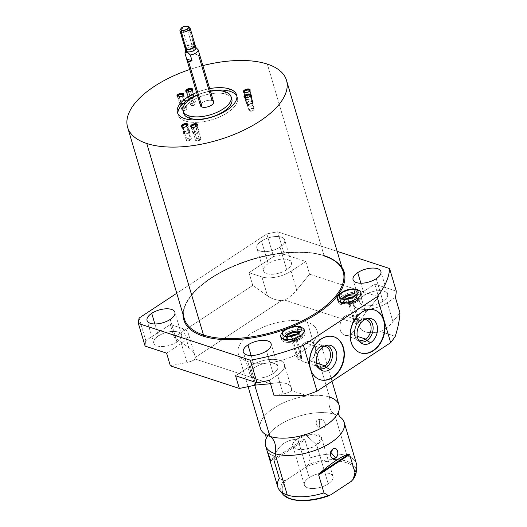 <?xml version="1.0" encoding="UTF-8"?>
<svg xmlns="http://www.w3.org/2000/svg" width="527" height="527" viewBox="0 0 527 527"><rect width="100%" height="100%" fill="white"/><g stroke="black" fill="none" stroke-linecap="round" stroke-linejoin="round"><path stroke-width="0.4" stroke-dasharray="2.63 1.98" d="M189.766 69.492A82.844 37.924 163.5 0 1 202.869 65.611A82.844 37.924 -16.5 0 0 189.766 69.492M209.687 88.628A30.882 14.137 -16.5 0 0 196.584 92.515A30.882 14.137 -16.5 0 1 209.687 88.628M197.362 95.15A25.065 11.475 163.5 0 1 210.464 91.27A25.065 11.475 -16.5 0 0 197.362 95.15M200.497 105.736A6.831 3.129 163.5 0 1 204.311 101.48A6.831 3.129 163.5 0 1 212.025 100.519A6.831 3.129 -16.5 0 0 201.097 103.753M195.26 357.431L281.458 300.667A21.376 9.782 -16.5 0 0 284.547 300.054L360.112 324.83A21.376 9.782 -16.5 0 0 380.777 331.608L395.257 336.358L380.777 331.608A21.376 9.782 163.5 0 1 360.093 327.61A21.376 9.782 163.5 0 1 360.112 324.83C360.514 320.943 362.372 316.911 365.672 312.742L360.053 293.77L374.769 284.079L378.531 296.78L309.566 274.165L305.805 261.464L284.303 254.416L277.61 231.814L337.161 251.339L277.61 231.814A129.826 59.432 -16.5 0 0 266.833 233.948L273.533 256.544L249.001 272.696L252.762 285.397L174.088 337.208L170.326 324.507L145.801 340.659L139.108 318.058L145.801 340.659L170.326 324.507L183.231 328.736A21.376 9.782 163.5 0 1 181.314 343.452L166.598 353.143L181.314 343.452A21.376 9.782 -16.5 0 0 188.172 332.906A21.376 9.782 -16.5 0 0 183.231 328.736L188.85 347.715C191.96 349.961 193.969 352.576 194.885 355.567L195.26 357.431A21.376 9.782 163.5 0 1 195.056 358.986A21.376 9.782 -16.5 0 0 195.26 357.431L281.458 300.667C276.056 300.192 271.412 298.605 267.525 295.904L261.906 276.925L249.001 272.696L273.533 256.544A129.826 59.432 163.5 0 1 284.303 254.416L277.61 231.814A129.826 59.432 -16.5 0 0 266.833 233.948L273.533 256.544A129.826 59.432 163.5 0 1 284.303 254.416L305.805 261.464L291.088 271.155A21.376 9.782 163.5 0 1 261.906 276.925A21.376 9.782 -16.5 0 0 291.088 271.155L296.708 290.133C293.322 294.27 289.27 297.577 284.547 300.054A21.376 9.782 163.5 0 1 281.458 300.667C276.056 300.192 271.412 298.605 267.525 295.904L261.906 276.925L249.001 272.696L252.762 285.397L267.525 295.904L252.762 285.397L174.088 337.208L170.326 324.507L183.231 328.736L188.85 347.715L174.088 337.208L188.85 347.715C192.645 350.475 194.779 353.716 195.26 357.431M305.765 395.29L291.286 390.54A21.376 9.782 -16.5 0 0 270.621 383.768L195.056 358.986C193.91 360.376 191.202 361.522 186.933 362.424L181.314 343.452L186.933 362.424L170.359 365.837L186.933 362.424C191.202 361.522 193.91 360.376 195.056 358.986L270.621 383.768A21.376 9.782 163.5 0 1 291.306 387.76A21.376 9.782 163.5 0 1 291.286 390.54C290.14 391.93 287.432 393.076 283.164 393.979L277.545 375.007L269.488 380.31L277.545 375.007A21.376 9.782 -16.5 0 0 284.402 364.46A21.376 9.782 -16.5 0 0 271.161 359.394A21.376 9.782 -16.5 0 0 250.279 366.061A21.376 9.782 163.5 0 1 279.462 360.29A21.376 9.782 163.5 0 1 277.545 375.007L283.164 393.979L274.093 395.849L283.164 393.979C287.432 393.076 290.14 391.93 291.286 390.54L305.765 395.29M307.412 322.267A41.001 18.768 -16.5 0 0 251.432 333.334A41.001 18.768 -16.5 0 0 247.756 361.555A41.001 18.768 -16.5 0 0 303.736 350.481A41.001 18.768 -16.5 0 0 307.412 322.267A41.001 18.768 -16.5 0 0 261.148 328.038A41.001 18.768 -16.5 0 0 238.276 353.551A41.001 18.768 -16.5 0 0 247.756 361.555L254.778 385.27L247.756 361.555A41.001 18.768 -16.5 0 0 294.02 355.784A41.001 18.768 -16.5 0 0 316.892 330.264A41.001 18.768 -16.5 0 0 307.412 322.267L329.579 397.088L307.412 322.267M396.271 291.128L374.769 284.079L396.271 291.128M176.769 293.256L266.833 233.948L176.769 293.256M145.096 346.094A129.826 59.432 163.5 0 1 145.801 340.659A129.826 59.432 163.5 0 0 145.096 346.094M324.059 255.615A0.817 0.606 108.2 0 0 324.401 256.003A0.817 0.606 -71.8 0 1 324.059 255.615A82.844 37.924 163.5 0 0 230.562 267.275A82.844 37.924 163.5 0 0 184.351 318.842A82.844 37.924 163.5 0 1 230.562 267.275A82.844 37.924 163.5 0 1 324.059 255.615L267.327 64.096L324.059 255.615A82.844 37.924 163.5 0 1 343.215 271.78M183.034 314.408A83.661 38.3 163.5 0 1 235.681 265.43A83.661 38.3 163.5 0 1 324.863 255.924A83.661 38.3 163.5 0 1 341.898 267.354A83.661 38.3 -16.5 0 0 324.863 255.924A83.661 38.3 -16.5 0 0 235.681 265.43A83.661 38.3 -16.5 0 0 183.034 314.408M291.833 326.78A83.661 38.3 163.5 0 1 286.003 329.039A83.661 38.3 -16.5 0 0 291.833 326.78M280.015 247.123A14.512 6.647 163.5 0 1 260.2 251.043A14.512 6.647 163.5 0 1 261.504 241.05A14.512 6.647 163.5 0 1 281.319 237.13A14.512 6.647 163.5 0 1 280.015 247.123L286.714 269.719A14.512 6.647 163.5 0 1 272.531 274.251A14.512 6.647 163.5 0 1 263.54 270.806A14.512 6.647 163.5 0 1 268.197 263.652L261.504 241.05A14.512 6.647 -16.5 0 0 256.847 248.21A14.512 6.647 -16.5 0 0 265.839 251.649A14.512 6.647 -16.5 0 0 280.015 247.123A14.512 6.647 -16.5 0 0 284.679 239.963A14.512 6.647 -16.5 0 0 275.68 236.524A14.512 6.647 -16.5 0 0 261.504 241.05L268.197 263.652A14.512 6.647 163.5 0 1 282.38 259.126A14.512 6.647 163.5 0 1 291.372 262.565A14.512 6.647 163.5 0 1 286.714 269.719L280.015 247.123M337.438 297.814A12.273 5.619 163.5 0 1 341.351 293.401A12.273 5.619 163.5 0 1 360.033 291.121A12.273 5.619 -16.5 0 0 341.351 293.401A12.273 5.619 -16.5 0 0 337.438 297.814M280.72 335.165A12.273 5.619 163.5 0 1 284.633 330.752A12.273 5.619 163.5 0 1 303.315 328.473A12.273 5.619 -16.5 0 0 284.633 330.752A12.273 5.619 -16.5 0 0 280.72 335.165M324.401 256.003A0.817 0.606 108.2 0 0 324.863 255.924A0.817 0.606 -71.8 0 1 324.401 256.003C303.071 248.652 265.246 252.815 234.581 265.997C200.662 279.903 178.93 303.374 184.351 318.842M176.934 342.016A14.512 6.647 163.5 0 1 162.757 346.542A14.512 6.647 163.5 0 1 153.765 343.103A14.512 6.647 163.5 0 1 158.423 335.943L154.872 323.967L158.423 335.943A14.512 6.647 163.5 0 1 172.599 331.417A14.512 6.647 163.5 0 1 181.591 334.856A14.512 6.647 163.5 0 1 176.934 342.016L170.241 319.415L176.934 342.016A14.512 6.647 -16.5 0 0 178.238 332.023A14.512 6.647 -16.5 0 0 158.423 335.943A14.512 6.647 -16.5 0 0 157.118 345.936A14.512 6.647 -16.5 0 0 176.934 342.016M382.945 301.273A14.512 6.647 163.5 0 1 368.762 305.805A14.512 6.647 163.5 0 1 359.77 302.36A14.512 6.647 163.5 0 1 364.427 295.206L360.883 283.23L364.427 295.206A14.512 6.647 163.5 0 1 378.61 290.68A14.512 6.647 163.5 0 1 387.602 294.119A14.512 6.647 163.5 0 1 382.945 301.273L376.252 278.678L382.945 301.273A14.512 6.647 -16.5 0 0 384.249 291.286A14.512 6.647 -16.5 0 0 364.427 295.206A14.512 6.647 -16.5 0 0 363.129 305.192A14.512 6.647 -16.5 0 0 382.945 301.273M273.164 373.571A14.512 6.647 163.5 0 1 258.988 378.096A14.512 6.647 163.5 0 1 249.996 374.657A14.512 6.647 163.5 0 1 254.653 367.497L251.102 355.521L254.653 367.497A14.512 6.647 163.5 0 1 268.829 362.971A14.512 6.647 163.5 0 1 277.828 366.41A14.512 6.647 163.5 0 1 273.164 373.571L266.471 350.969L273.164 373.571A14.512 6.647 -16.5 0 0 274.468 363.577A14.512 6.647 -16.5 0 0 254.653 367.497A14.512 6.647 -16.5 0 0 253.349 377.49A14.512 6.647 -16.5 0 0 273.164 373.571M268.197 263.652A14.512 6.647 -16.5 0 0 266.893 273.638A14.512 6.647 -16.5 0 0 286.714 269.719A14.512 6.647 -16.5 0 0 288.012 259.732A14.512 6.647 -16.5 0 0 268.197 263.652M395.375 297.406L387.319 302.709A21.376 9.782 163.5 0 1 358.136 308.479A21.376 9.782 163.5 0 1 360.053 293.77A21.376 9.782 -16.5 0 0 353.195 304.31A21.376 9.782 -16.5 0 0 366.436 309.375A21.376 9.782 -16.5 0 0 387.319 302.709L392.938 321.687C389.552 325.824 385.5 329.131 380.777 331.608C385.5 329.131 389.552 325.824 392.938 321.687L399.973 312.946L392.938 321.687L387.319 302.709L395.375 297.406M235.562 375.758L250.279 366.061L255.042 382.141L250.279 366.061L235.562 375.758M296.708 290.133L309.566 274.165L305.805 261.464L291.088 271.155L296.708 290.133L309.566 274.165L378.531 296.78L365.672 312.742L360.053 293.77L374.769 284.079L378.531 296.78L365.672 312.742C362.372 316.911 360.514 320.943 360.112 324.83L284.547 300.054C289.27 297.577 293.322 294.27 296.708 290.133M357.793 301.194A12.273 5.619 163.5 0 1 341.035 304.507A12.273 5.619 163.5 0 1 342.142 296.062A12.273 5.619 163.5 0 1 358.894 292.742A12.273 5.619 163.5 0 1 357.793 301.194A12.273 5.619 163.5 0 1 345.804 305.021A12.273 5.619 163.5 0 1 338.202 302.109A12.273 5.619 163.5 0 1 342.142 296.062L341.351 293.401L342.142 296.062A12.273 5.619 163.5 0 1 354.131 292.228A12.273 5.619 163.5 0 1 361.733 295.14A12.273 5.619 163.5 0 1 357.793 301.194L357.01 298.539L357.793 301.194M356.674 296.635A6.996 3.202 -16.5 0 1 354.427 300.087A6.996 3.202 -16.5 0 1 347.596 302.274A6.996 3.202 -16.5 0 1 343.255 300.614A6.996 3.202 -16.5 0 1 343.663 298.862A6.996 3.202 -16.5 0 0 346.074 302.228A6.996 3.202 -16.5 0 0 354.427 300.087A6.996 3.202 -16.5 0 0 355.382 295.397A6.996 3.202 -16.5 0 1 356.674 296.635L357.227 298.499A6.996 3.202 163.5 0 1 354.981 301.951A6.996 3.202 163.5 0 1 345.429 303.842A6.996 3.202 163.5 0 1 346.055 299.026A6.996 3.202 163.5 0 1 346.127 298.98A6.996 3.202 163.5 0 0 346.055 299.026L346.055 299.026A6.996 3.202 163.5 0 0 343.808 302.478A6.996 3.202 163.5 0 0 348.143 304.138A6.996 3.202 163.5 0 0 354.981 301.951L354.427 300.087L354.981 301.951A6.996 3.202 163.5 0 0 353.373 296.833A6.996 3.202 163.5 0 1 357.227 298.499M347.939 299.646A4.045 1.851 -16.5 0 0 347.576 302.426A4.045 1.851 -16.5 0 0 353.097 301.339A4.045 1.851 -16.5 0 0 353.459 298.552A4.045 1.851 -16.5 0 0 347.939 299.646A4.045 1.851 -16.5 0 0 347.464 302.386A4.045 1.851 -16.5 0 0 353.097 301.339L352.57 302.215L358.189 321.18A2.681 1.225 163.5 0 1 357.905 321.351L356.107 320.765L354.434 321.865A2.681 1.225 163.5 0 1 354.77 320.06A2.681 1.225 163.5 0 1 358.432 319.336A2.681 1.225 163.5 0 1 358.189 321.18L352.57 302.215A2.681 1.225 -16.5 0 0 353.433 300.891A2.681 1.225 -16.5 0 0 351.772 300.258A2.681 1.225 -16.5 0 0 349.157 301.095A2.681 1.225 -16.5 0 0 348.294 302.412A2.681 1.225 -16.5 0 0 349.954 303.051A2.681 1.225 -16.5 0 0 352.57 302.215A2.681 1.225 163.5 0 1 348.841 302.913A2.681 1.225 163.5 0 1 349.157 301.095L354.77 320.06L349.157 301.095L347.939 299.646L349.157 301.095A2.681 1.225 163.5 0 1 352.385 300.278A2.681 1.225 163.5 0 1 353.242 301.609A2.681 1.225 163.5 0 1 352.57 302.215L353.097 301.339A4.045 1.851 -16.5 0 0 354.111 300.416A4.045 1.851 -16.5 0 0 352.82 298.414A4.045 1.851 -16.5 0 0 347.939 299.646M357.905 321.351L356.107 320.765A10.711 7.945 -71.8 0 1 350.811 334.217A10.711 7.945 -71.8 0 1 344.77 335.264A10.711 7.945 -71.8 0 1 339.862 326.516A10.711 7.945 -71.8 0 1 345.402 315.95L360.165 320.791L360.712 319.869L363.92 320.027L360.712 319.869A12.141 8.999 -71.8 0 1 365.448 318.348A12.141 8.999 -71.8 0 1 367.207 318.578A12.141 8.999 108.2 0 0 360.712 319.869L360.165 320.791A10.711 7.945 -71.8 0 1 364.862 319.467A10.711 7.945 108.2 0 0 360.165 320.791L345.402 315.95A10.711 7.945 -71.8 0 1 351.443 314.902A10.711 7.945 -71.8 0 1 352.51 315.37A10.711 7.945 108.2 0 0 345.402 315.95A10.711 7.945 108.2 0 0 340.31 330.218A10.711 7.945 108.2 0 0 350.811 334.217A10.711 7.945 108.2 0 0 356.107 320.765L354.434 321.865L352.51 315.37C354.704 315.554 356.502 317.55 357.905 321.351C356.502 317.55 354.704 315.554 352.51 315.37L354.434 321.865A2.681 1.225 163.5 0 1 353.913 321.378A2.681 1.225 163.5 0 1 354.77 320.06A2.681 1.225 163.5 0 1 357.392 319.224A2.681 1.225 163.5 0 1 359.052 319.856A2.681 1.225 163.5 0 1 358.189 321.18M301.075 338.545A12.273 5.619 163.5 0 1 284.317 341.858A12.273 5.619 163.5 0 1 285.423 333.413A12.273 5.619 163.5 0 1 302.175 330.1A12.273 5.619 163.5 0 1 301.075 338.545A12.273 5.619 163.5 0 1 289.086 342.372A12.273 5.619 163.5 0 1 281.484 339.46A12.273 5.619 163.5 0 1 285.423 333.413L284.633 330.752L285.423 333.413A12.273 5.619 163.5 0 1 297.412 329.579A12.273 5.619 163.5 0 1 305.014 332.491A12.273 5.619 163.5 0 1 301.075 338.545L300.291 335.89L301.075 338.545M286.536 337.965A6.996 3.202 -16.5 0 1 286.945 336.213A6.996 3.202 -16.5 0 0 289.356 339.579A6.996 3.202 -16.5 0 0 297.709 337.438A6.996 3.202 -16.5 0 0 298.664 332.748A6.996 3.202 -16.5 0 1 299.955 333.993L300.509 335.851A6.996 3.202 163.5 0 1 298.262 339.302A6.996 3.202 163.5 0 1 288.71 341.193A6.996 3.202 163.5 0 1 289.336 336.378A6.996 3.202 163.5 0 1 289.409 336.331A6.996 3.202 163.5 0 0 289.336 336.378L289.336 336.378A6.996 3.202 163.5 0 0 287.09 339.829L286.536 337.965A6.996 3.202 -16.5 0 0 290.878 339.625A6.996 3.202 -16.5 0 0 297.709 337.438L298.262 339.302A6.996 3.202 163.5 0 1 291.424 341.489A6.996 3.202 163.5 0 1 287.09 339.829M300.509 335.851A6.996 3.202 163.5 0 0 296.655 334.184A6.996 3.202 163.5 0 1 298.262 339.302L297.709 337.438A6.996 3.202 -16.5 0 0 299.955 333.993M301.47 358.531L295.851 339.566L296.378 338.69A4.045 1.851 -16.5 0 0 297.393 337.767A4.045 1.851 -16.5 0 0 296.102 335.765A4.045 1.851 -16.5 0 0 291.22 336.997A4.045 1.851 -16.5 0 0 290.858 339.777A4.045 1.851 -16.5 0 0 296.378 338.69A4.045 1.851 -16.5 0 0 296.741 335.903A4.045 1.851 -16.5 0 0 291.22 336.997L292.439 338.446A2.681 1.225 -16.5 0 0 291.576 339.763A2.681 1.225 -16.5 0 0 293.236 340.402A2.681 1.225 -16.5 0 0 295.851 339.566L301.47 358.531A2.681 1.225 163.5 0 1 297.814 359.256A2.681 1.225 163.5 0 1 298.051 357.411A2.681 1.225 163.5 0 1 301.602 356.654L299.929 357.761L301.721 358.347A2.681 1.225 163.5 0 1 301.47 358.531A2.681 1.225 163.5 0 1 298.855 359.368A2.681 1.225 163.5 0 1 297.195 358.729A2.681 1.225 163.5 0 1 298.051 357.411L292.439 338.446L298.051 357.411A2.681 1.225 163.5 0 1 301.602 356.654L299.679 350.159L301.602 356.654L299.929 357.761A10.711 7.945 108.2 0 0 310.166 360.988A10.711 7.945 108.2 0 0 315.251 346.72A10.711 7.945 108.2 0 0 304.751 342.721A10.711 7.945 108.2 0 0 299.679 350.159A10.711 7.945 -71.8 0 1 304.751 342.721A10.711 7.945 -71.8 0 1 310.798 341.674A10.711 7.945 -71.8 0 1 315.706 350.422A10.711 7.945 -71.8 0 1 310.166 360.988L316.615 363.103L310.166 360.988A10.711 7.945 -71.8 0 1 304.119 362.036A10.711 7.945 -71.8 0 1 299.929 357.761L301.721 358.347C301.18 353.933 300.502 351.206 299.679 350.159M300.37 350.751L301.721 358.347M295.851 339.566A2.681 1.225 -16.5 0 0 296.714 338.242A2.681 1.225 -16.5 0 0 295.054 337.609A2.681 1.225 -16.5 0 0 292.439 338.446A2.681 1.225 163.5 0 1 295.667 337.629A2.681 1.225 163.5 0 1 296.523 338.96A2.681 1.225 163.5 0 1 295.851 339.566A2.681 1.225 163.5 0 1 292.123 340.264A2.681 1.225 163.5 0 1 292.439 338.446L291.22 336.997A4.045 1.851 -16.5 0 0 290.746 339.737A4.045 1.851 -16.5 0 0 296.378 338.69L295.851 339.566M324.21 346.239A10.711 7.945 108.2 0 0 319.514 347.563L304.751 342.721L319.514 347.563A10.711 7.945 -71.8 0 1 324.21 346.239M326.556 345.35A12.141 8.999 108.2 0 0 320.067 346.641L319.514 347.563A10.711 7.945 108.2 0 0 314.033 357.22A10.711 7.945 108.2 0 0 317.636 366.298A10.711 7.945 -71.8 0 1 314.033 357.22A10.711 7.945 -71.8 0 1 319.514 347.563L320.067 346.641A12.141 8.999 -71.8 0 1 324.803 345.119A12.141 8.999 -71.8 0 1 326.556 345.35M323.275 346.792L320.067 346.641A12.141 8.999 108.2 0 0 313.796 358.373A12.141 8.999 108.2 0 0 319 368.406A12.141 8.999 -71.8 0 1 317.445 367.55A12.141 8.999 -71.8 0 1 313.894 357.214A12.141 8.999 -71.8 0 1 320.067 346.641L323.275 346.792M333.835 336.773A22.549 16.712 108.2 0 0 320.943 338.92A22.549 16.712 108.2 0 0 309.277 361.272A22.549 16.712 108.2 0 0 319.784 379.624A22.549 16.712 -71.8 0 1 319.606 379.565A22.549 16.712 -71.8 0 1 309.283 361.147A22.549 16.712 -71.8 0 1 320.943 338.92A22.549 16.712 -71.8 0 1 333.663 336.713A22.549 16.712 -71.8 0 1 333.835 336.773M321.292 339.032L320.943 338.92L321.292 339.032M350.811 334.217L357.266 336.331L350.811 334.217M374.486 310.001A22.549 16.712 108.2 0 0 361.588 312.149A22.549 16.712 108.2 0 0 349.928 334.5A22.549 16.712 108.2 0 0 360.435 352.853A22.549 16.712 -71.8 0 1 360.257 352.8A22.549 16.712 -71.8 0 1 349.935 334.381A22.549 16.712 -71.8 0 1 361.588 312.149A22.549 16.712 -71.8 0 1 374.308 309.948A22.549 16.712 -71.8 0 1 374.486 310.001M361.937 312.267L361.588 312.149L361.937 312.267M360.165 320.791A10.711 7.945 108.2 0 0 354.684 330.455A10.711 7.945 108.2 0 0 358.281 339.526A10.711 7.945 -71.8 0 1 354.684 330.455A10.711 7.945 -71.8 0 1 360.165 320.791M360.712 319.869A12.141 8.999 108.2 0 0 354.447 331.602A12.141 8.999 108.2 0 0 359.645 341.634A12.141 8.999 -71.8 0 1 358.096 340.778A12.141 8.999 -71.8 0 1 354.546 330.442A12.141 8.999 -71.8 0 1 360.712 319.869M260.437 428.372A41.001 18.768 163.5 0 1 283.309 402.859A41.001 18.768 163.5 0 1 329.579 397.088A17.055 12.641 108.2 0 0 334.691 414.36A41.001 18.768 -16.5 0 0 295.733 417.226A41.001 18.768 -16.5 0 0 266.478 437.93A41.001 18.768 -16.5 0 0 266.359 438.194M265.173 434.189L265.417 434.34A41.001 18.768 163.5 0 1 276.622 406.284A41.001 18.768 163.5 0 1 329.579 397.088A41.001 18.768 163.5 0 1 339.059 405.085M277.808 487.014A41.001 18.768 163.5 0 1 279.277 478.239L273.968 460.295L273.954 458.819C277.433 444.584 287.367 438.042 303.75 439.202L304.942 439.9L310.251 457.838A41.001 18.768 163.5 0 1 330.291 454.043A41.001 18.768 163.5 0 1 337.8 454.057A41.001 18.768 163.5 0 1 346.944 455.723L334.691 414.36A41.001 18.768 -16.5 0 0 267.815 435.585M322.175 428.062C316.404 428.958 313.598 419.36 319.553 419.209C325.126 418.649 327.926 428.24 322.175 428.062C316.279 428.734 313.578 419.624 319.553 419.209L319.243 426.336L322.175 428.062L319.243 426.336L319.553 419.209C325.245 418.879 327.946 427.99 322.175 428.062M270.193 461.25L270.733 462.482M269.231 456.362L267.881 453.24L274.119 456.053L270.845 461.52L274.119 456.053L267.881 453.24L269.343 456.652M329.579 397.088A17.055 12.641 -71.8 0 0 334.691 414.36A41.001 18.768 -16.5 0 1 339.441 416.541A41.001 18.768 -16.5 0 0 339.197 416.389A41.001 18.768 -16.5 0 0 334.691 414.36L346.944 455.723A41.001 18.768 -16.5 0 0 337.8 454.057A41.001 18.768 -16.5 0 0 330.291 454.043A41.001 18.768 -16.5 0 0 310.251 457.838L308.651 464.386A39.038 17.872 163.5 0 1 356.193 472.278A39.038 17.872 -16.5 0 0 308.651 464.386L306.582 466.665A37.753 17.286 163.5 0 1 346.173 462.634A37.753 17.286 163.5 0 1 351.278 481.322A37.753 17.286 -16.5 0 0 346.173 462.634A37.753 17.286 -16.5 0 0 306.582 466.665L286.128 480.13A37.753 17.286 -16.5 0 0 291.233 498.812A37.753 17.286 -16.5 0 0 330.824 494.787A37.753 17.286 163.5 0 1 291.233 498.812A37.753 17.286 163.5 0 1 286.128 480.13L306.582 466.665L308.651 464.386L310.251 457.838L304.942 439.9L273.968 460.295L304.942 439.9L303.75 439.202C287.367 438.042 277.433 444.584 273.954 458.819L303.75 439.202L273.954 458.819M309.184 477.607A14.921 6.831 163.5 0 1 329.559 473.575A14.921 6.831 163.5 0 1 328.222 483.845A14.921 6.831 163.5 0 1 307.847 487.877A14.921 6.831 163.5 0 1 309.184 477.607A14.921 6.831 163.5 0 1 323.762 472.95A14.921 6.831 163.5 0 1 333.011 476.487A14.921 6.831 163.5 0 1 328.222 483.845L316.681 444.893L304.902 434.129L297.643 438.648L312.873 433.971L321.43 437.39L316.681 444.893A14.921 6.831 -16.5 0 0 321.47 437.535A14.921 6.831 -16.5 0 0 312.228 433.998A14.921 6.831 -16.5 0 0 297.643 438.648L309.184 477.607L297.643 438.648L304.902 434.129L316.681 444.893C303.262 454.307 283.052 447.68 297.643 438.648A14.921 6.831 -16.5 0 0 292.854 446.007A14.921 6.831 -16.5 0 0 302.103 449.544A14.921 6.831 -16.5 0 0 316.681 444.893L328.222 483.845A14.921 6.831 163.5 0 1 313.644 488.503A14.921 6.831 163.5 0 1 304.395 484.965A14.921 6.831 163.5 0 1 309.184 477.607M356.726 467.304A41.001 18.768 -16.5 0 0 346.944 455.723A41.001 18.768 163.5 0 1 356.423 463.72M279.277 478.239L283.605 480.874L286.128 480.13L283.605 480.874A39.038 17.872 -16.5 0 0 282.663 494.062A39.038 17.872 163.5 0 1 283.605 480.874L279.277 478.239M267.663 452.765L274.119 456.053L270.871 462.482M180.339 29.466A5.25 2.404 163.5 0 1 188.824 26.857L187.487 26.35L188.824 26.857A5.25 2.404 -16.5 0 0 180.86 28.893M185.84 50.671A5.25 2.404 163.5 0 1 188.771 47.404A5.25 2.404 163.5 0 1 194.694 46.666L188.824 26.857L194.694 46.666A5.25 2.404 -16.5 0 0 189.489 47.107A5.25 2.404 -16.5 0 0 185.866 49.92L185.735 50.322M185.049 52.483A6.831 3.129 163.5 0 1 192.803 48.062L194.694 46.666A5.25 2.404 163.5 0 1 195.906 47.687M199.917 55.658L194.522 53.873L192.803 48.062A6.831 3.129 -16.5 0 0 184.964 53.22M194.871 46.725A5.25 2.404 -16.5 0 0 194.694 46.666L195.787 47.331M199.634 55.612L194.522 53.873L198.626 55.295L212.025 100.519A6.831 3.129 163.5 0 1 213.6 101.849M195.8 47.344L194.852 46.798L192.803 48.062L194.522 53.873L199.891 55.631M186.176 109.656L186.262 109.596C187.665 107.528 186.505 107.146 182.777 108.457L184.931 110.426L182.777 108.457A2.734 1.252 163.5 0 1 185.445 107.6A2.734 1.252 163.5 0 1 187.138 108.252A2.734 1.252 163.5 0 1 186.262 109.596L182.329 96.316A2.734 1.252 -16.5 0 0 183.192 95.367A2.734 1.252 163.5 0 1 183.014 95.697A2.734 1.252 163.5 0 1 182.329 96.316L182.645 95.789L182.329 96.316L186.262 109.596L184.931 110.426L183.475 110.453L186.262 109.596A2.734 1.252 163.5 0 1 183.594 110.453A2.734 1.252 163.5 0 1 181.901 109.8A2.734 1.252 163.5 0 1 182.777 108.457L183.475 110.453M179.351 96.889L182.777 108.457L179.351 96.889M178.192 96.849A2.734 1.252 -16.5 0 0 182.329 96.316A2.734 1.252 163.5 0 1 178.521 97.027A2.734 1.252 163.5 0 1 178.192 96.849M192.256 105.565L193.719 105.538L194.957 104.768L193.719 105.538L192.131 103.246L193.719 105.538L194.47 105.031C196.755 102.996 195.972 102.396 192.131 103.246A2.734 1.252 163.5 0 1 195.925 103.364A2.734 1.252 163.5 0 1 194.47 105.031L190.537 91.751A2.734 1.252 -16.5 0 0 191.973 90.479A2.734 1.252 163.5 0 1 191.795 90.809A2.734 1.252 163.5 0 1 190.537 91.751L194.47 105.031A2.734 1.252 163.5 0 1 190.682 104.913A2.734 1.252 163.5 0 1 192.131 103.246L192.256 105.565L194.47 105.031M188.778 91.915L192.131 103.246L188.778 91.915M186.98 91.961A2.734 1.252 -16.5 0 0 190.537 91.751A2.734 1.252 163.5 0 1 187.302 92.139A2.734 1.252 163.5 0 1 186.98 91.961M252.532 105.42L251.293 106.19L248.283 105.637L249.831 106.217L252.532 105.42L253.474 103.944L251.293 106.19L253.474 103.944A2.734 1.252 163.5 0 1 253.5 104.017A2.734 1.252 163.5 0 1 251.313 105.967A2.734 1.252 163.5 0 1 248.283 105.637L244.35 92.357L248.283 105.637L251.293 106.19L249.831 106.217M244.554 92.614A2.734 1.252 -16.5 0 0 247.301 92.712A2.734 1.252 -16.5 0 0 249.548 91.131A2.734 1.252 163.5 0 1 249.376 91.461A2.734 1.252 163.5 0 1 244.884 92.792A2.734 1.252 163.5 0 1 244.554 92.614M249.581 90.809L253.474 103.944C251.076 103.022 249.35 103.588 248.283 105.637A2.734 1.252 163.5 0 1 248.257 105.565A2.734 1.252 163.5 0 1 250.444 103.615A2.734 1.252 163.5 0 1 253.474 103.944L249.581 90.809M253.223 110.413L251.985 111.184L248.928 110.308L250.523 111.217L253.223 110.413L254.205 109.267L251.985 111.184L254.205 109.267A2.734 1.252 163.5 0 1 251.656 111.059A2.734 1.252 163.5 0 1 248.948 110.565A2.734 1.252 163.5 0 1 248.928 110.308L245.134 97.508L248.928 110.308L251.985 111.184L250.523 111.217M245.239 97.607A2.734 1.252 -16.5 0 0 247.986 97.706A2.734 1.252 -16.5 0 0 250.239 96.125A2.734 1.252 163.5 0 1 250.061 96.461A2.734 1.252 163.5 0 1 245.569 97.791A2.734 1.252 163.5 0 1 245.239 97.607M250.272 95.986L254.205 109.267C252.67 107.897 250.911 108.246 248.928 110.308A2.734 1.252 163.5 0 1 251.478 108.516A2.734 1.252 163.5 0 1 254.185 109.01A2.734 1.252 163.5 0 1 254.205 109.267L250.272 95.986M199.832 140.123L198.593 140.9L199.028 138.081C195.227 139.233 194.661 140.175 197.329 140.92L198.593 140.9L197.329 140.92A2.734 1.252 163.5 0 1 195.557 140.274A2.734 1.252 163.5 0 1 199.028 138.081L195.636 126.638L199.028 138.081L198.593 140.9L197.131 140.926L199.832 140.123L199.028 138.081A2.734 1.252 163.5 0 1 200.8 138.72A2.734 1.252 163.5 0 1 197.329 140.92L193.389 127.639L197.329 140.92M191.848 127.317A2.734 1.252 -16.5 0 0 193.389 127.639A2.734 1.252 163.5 0 1 192.177 127.501A2.734 1.252 163.5 0 1 191.848 127.317M192.928 127.363L193.389 127.639A2.734 1.252 -16.5 0 0 196.848 125.841A2.734 1.252 163.5 0 1 196.67 126.17A2.734 1.252 163.5 0 1 193.389 127.639L192.928 127.363M190.359 140.017L189.121 140.788L190.175 137.975C186.36 138.647 185.379 139.589 187.237 140.801L189.121 140.788L187.237 140.801A2.734 1.252 163.5 0 1 186.084 140.169A2.734 1.252 163.5 0 1 187.302 138.614A2.734 1.252 163.5 0 1 190.175 137.975L186.696 126.236L190.175 137.975L189.121 140.788L187.658 140.821L190.359 140.017L190.175 137.975A2.734 1.252 163.5 0 1 191.327 138.614A2.734 1.252 163.5 0 1 190.102 140.162A2.734 1.252 163.5 0 1 187.237 140.801L187.658 140.821M182.375 127.211A2.734 1.252 -16.5 0 0 183.304 127.521L187.237 140.801L183.304 127.521A2.734 1.252 163.5 0 1 182.704 127.396A2.734 1.252 163.5 0 1 182.375 127.211M182.652 127.251L183.304 127.521A2.734 1.252 -16.5 0 0 187.375 125.729A2.734 1.252 163.5 0 1 187.197 126.065A2.734 1.252 163.5 0 1 183.304 127.521L182.652 127.251M183.521 112.08A25.065 11.475 163.5 0 1 198.949 97.199A25.065 11.475 163.5 0 1 226.004 94.208L225.286 91.784L226.004 94.208A25.065 11.475 -16.5 0 0 198.949 97.199A25.065 11.475 -16.5 0 0 183.521 112.08M185.293 121.012A30.882 14.137 163.5 0 1 177.915 113.74A30.882 14.137 163.5 0 0 178.152 114.985A30.882 14.137 163.5 0 0 185.293 121.012L184.575 118.588L185.293 121.012A30.882 14.137 163.5 0 0 221.353 116.105A30.882 14.137 163.5 0 0 236.906 96.27A30.882 14.137 163.5 0 1 237.381 97.442A30.882 14.137 163.5 0 1 220.154 116.665A30.882 14.137 163.5 0 1 185.293 121.012M197.302 94.932A30.882 14.137 163.5 0 1 210.405 91.052A30.882 14.137 163.5 0 0 197.302 94.932M231.294 97.93A25.065 11.475 -16.5 0 0 226.004 94.208A25.065 11.475 163.5 0 1 231.801 99.096M286.168 340.64A9.73 4.453 163.5 0 1 287.044 333.94A9.73 4.453 163.5 0 1 300.331 331.312A2.543 1.884 108.2 0 0 301.642 328.808A2.543 1.884 108.2 0 0 300.476 326.733A2.543 1.884 -71.8 0 1 301.642 328.808A2.543 1.884 -71.8 0 1 300.331 331.312A9.73 4.453 -16.5 0 0 287.044 333.94A9.73 4.453 -16.5 0 0 286.168 340.64A2.543 1.884 108.2 0 0 287.485 338.136A2.543 1.884 108.2 0 0 286.319 336.055A2.543 1.884 -71.8 0 1 287.485 338.136A2.543 1.884 -71.8 0 1 286.168 340.64A2.543 1.884 -71.8 0 1 284.732 340.89A2.543 1.884 108.2 0 0 286.168 340.64A9.73 4.453 -16.5 0 0 299.455 338.011A9.73 4.453 -16.5 0 0 300.331 331.312A9.73 4.453 163.5 0 1 299.455 338.011A9.73 4.453 163.5 0 1 286.168 340.64M283.585 339.217A2.543 1.884 108.2 0 0 284.732 340.89A2.543 1.884 -71.8 0 1 283.585 339.217M298.895 331.562A2.543 1.884 108.2 0 0 300.331 331.312A2.543 1.884 -71.8 0 1 298.895 331.562L299.56 331.898M342.886 303.288A9.73 4.453 163.5 0 1 343.762 296.589A9.73 4.453 163.5 0 1 357.049 293.961A2.543 1.884 108.2 0 0 358.36 291.457A2.543 1.884 108.2 0 0 357.194 289.382A2.543 1.884 -71.8 0 1 358.36 291.457A2.543 1.884 -71.8 0 1 357.049 293.961A9.73 4.453 -16.5 0 0 343.762 296.589A9.73 4.453 -16.5 0 0 342.886 303.288A2.543 1.884 108.2 0 0 344.203 300.785A2.543 1.884 108.2 0 0 343.037 298.704A2.543 1.884 -71.8 0 1 344.203 300.779A2.543 1.884 -71.8 0 1 342.886 303.288A2.543 1.884 -71.8 0 1 341.45 303.539A2.543 1.884 108.2 0 0 342.886 303.288A9.73 4.453 -16.5 0 0 356.173 300.66A9.73 4.453 -16.5 0 0 357.049 293.961A9.73 4.453 163.5 0 1 356.173 300.66A9.73 4.453 163.5 0 1 342.886 303.288M340.304 301.866A2.543 1.884 108.2 0 0 341.45 303.539A2.543 1.884 -71.8 0 1 340.304 301.866M355.613 294.211A2.543 1.884 108.2 0 0 357.049 293.961A2.543 1.884 -71.8 0 1 355.613 294.211L356.278 294.547M193.593 44.228A5.25 2.404 -16.5 0 0 186.835 45.75A5.25 2.404 -16.5 0 0 185.609 46.817M187.658 26.416A4.018 1.838 -16.5 0 0 187.619 26.403A4.018 1.838 -16.5 0 0 182.131 27.483L187.619 46.007A4.018 1.838 163.5 0 1 191.545 44.755A4.018 1.838 163.5 0 1 194.035 45.711A4.018 1.838 163.5 0 1 192.744 47.687L187.256 29.169L192.744 47.687A4.018 1.838 163.5 0 1 187.263 48.774A4.018 1.838 163.5 0 1 187.619 46.007A4.018 1.838 163.5 0 1 193.106 44.927A4.018 1.838 163.5 0 1 192.744 47.687A4.018 1.838 163.5 0 1 188.818 48.945A4.018 1.838 163.5 0 1 186.334 47.99A4.018 1.838 163.5 0 1 187.619 46.007L182.131 27.483A4.018 1.838 -16.5 0 0 181.169 28.339M180.392 101.362A3.228 1.476 -16.5 0 0 180.102 103.582A3.228 1.476 -16.5 0 0 184.503 102.712A3.228 1.476 -16.5 0 0 184.793 100.492A3.228 1.476 -16.5 0 0 180.392 101.362L178.403 94.649L180.392 101.362A3.228 1.476 163.5 0 1 183.541 100.354A3.228 1.476 163.5 0 1 185.544 101.118A3.228 1.476 163.5 0 1 184.503 102.712A3.228 1.476 163.5 0 1 181.354 103.714A3.228 1.476 163.5 0 1 179.358 102.949A3.228 1.476 163.5 0 1 180.392 101.362M184.193 102.607A2.734 1.252 163.5 0 1 180.458 103.345A2.734 1.252 163.5 0 1 180.702 101.467A2.734 1.252 163.5 0 1 184.437 100.729A2.734 1.252 163.5 0 1 184.193 102.607M177.876 96.77A3.228 1.476 -16.5 0 0 182.52 96L184.503 102.712L182.52 96A3.228 1.476 -16.5 0 0 183.422 95.13M189.852 96.098A3.228 1.476 -16.5 0 0 188.435 98.463A3.228 1.476 -16.5 0 0 192.612 98.2A3.228 1.476 -16.5 0 0 194.028 95.828A3.228 1.476 -16.5 0 0 189.852 96.098L187.862 89.386L189.852 96.098A3.228 1.476 163.5 0 1 194.325 96.23A3.228 1.476 163.5 0 1 192.612 98.2A3.228 1.476 163.5 0 1 188.139 98.062A3.228 1.476 163.5 0 1 189.852 96.098M192.401 98.042A2.734 1.252 163.5 0 1 188.857 98.266A2.734 1.252 163.5 0 1 190.063 96.257A2.734 1.252 163.5 0 1 193.607 96.033A2.734 1.252 163.5 0 1 192.401 98.042M186.657 91.882A3.228 1.476 -16.5 0 0 190.622 91.487L192.612 98.2L190.622 91.487A3.228 1.476 -16.5 0 0 192.203 90.242M251.866 96.803A3.228 1.476 -16.5 0 0 248.197 96.448A3.228 1.476 -16.5 0 0 245.747 98.806A3.228 1.476 -16.5 0 0 249.416 99.162A3.228 1.476 -16.5 0 0 251.866 96.803L249.884 90.091L251.866 96.803A3.228 1.476 163.5 0 1 251.899 96.882A3.228 1.476 163.5 0 1 249.324 99.188A3.228 1.476 163.5 0 1 245.747 98.806A3.228 1.476 163.5 0 1 245.714 98.72A3.228 1.476 163.5 0 1 248.296 96.415A3.228 1.476 163.5 0 1 251.866 96.803M246.214 98.648A2.734 1.252 163.5 0 1 248.289 96.652A2.734 1.252 163.5 0 1 251.399 96.955A2.734 1.252 163.5 0 1 249.324 98.951A2.734 1.252 163.5 0 1 246.214 98.648M243.757 92.093L245.747 98.806L243.757 92.093M244.232 92.541A3.228 1.476 -16.5 0 0 247.242 92.508A3.228 1.476 -16.5 0 0 249.778 90.894M252.611 102.179A3.228 1.476 -16.5 0 0 249.699 101.23A3.228 1.476 -16.5 0 0 246.386 103.411A3.228 1.476 -16.5 0 0 249.291 104.366A3.228 1.476 -16.5 0 0 252.611 102.179L250.621 95.473L252.611 102.179A3.228 1.476 163.5 0 1 249.607 104.3A3.228 1.476 163.5 0 1 246.405 103.714A3.228 1.476 163.5 0 1 246.386 103.411A3.228 1.476 163.5 0 1 249.39 101.296A3.228 1.476 163.5 0 1 252.591 101.882A3.228 1.476 163.5 0 1 252.611 102.179M246.86 103.318A2.734 1.252 163.5 0 1 249.673 101.467A2.734 1.252 163.5 0 1 252.137 102.278A2.734 1.252 163.5 0 1 249.324 104.129A2.734 1.252 163.5 0 1 246.86 103.318M244.396 96.704L246.386 103.411L244.396 96.704M244.923 97.535A3.228 1.476 -16.5 0 0 247.927 97.502A3.228 1.476 -16.5 0 0 250.47 95.894M191.532 127.244A3.228 1.476 -16.5 0 0 193.113 127.475L195.102 134.181A3.228 1.476 163.5 0 1 193.014 133.423A3.228 1.476 163.5 0 1 197.111 130.834L195.122 124.122L197.111 130.834A3.228 1.476 163.5 0 1 199.199 131.592A3.228 1.476 163.5 0 1 195.102 134.181A3.228 1.476 -16.5 0 0 199.061 132.317A3.228 1.476 -16.5 0 0 197.111 130.834A3.228 1.476 -16.5 0 0 193.152 132.699A3.228 1.476 -16.5 0 0 195.102 134.181L193.113 127.475A3.228 1.476 -16.5 0 0 197.078 125.604M196.96 131.091A2.734 1.252 163.5 0 1 198.613 132.349A2.734 1.252 163.5 0 1 195.253 133.93A2.734 1.252 163.5 0 1 193.6 132.666A2.734 1.252 163.5 0 1 196.96 131.091M182.059 127.139A3.228 1.476 -16.5 0 0 182.915 127.356L184.898 134.069A3.228 1.476 163.5 0 1 183.541 133.318A3.228 1.476 163.5 0 1 184.984 131.486A3.228 1.476 163.5 0 1 188.37 130.736L186.38 124.023L188.37 130.736A3.228 1.476 163.5 0 1 189.727 131.486A3.228 1.476 163.5 0 1 188.284 133.318A3.228 1.476 163.5 0 1 184.898 134.069A3.228 1.476 -16.5 0 0 189.226 132.652A3.228 1.476 -16.5 0 0 188.37 130.736A3.228 1.476 -16.5 0 0 184.042 132.152A3.228 1.476 -16.5 0 0 184.898 134.069L182.915 127.356A3.228 1.476 -16.5 0 0 187.605 125.492M188.106 130.986A2.734 1.252 163.5 0 1 188.831 132.613A2.734 1.252 163.5 0 1 185.161 133.812A2.734 1.252 163.5 0 1 184.437 132.185A2.734 1.252 163.5 0 1 188.106 130.986M263.54 270.806L256.847 248.21M291.372 262.565L284.679 239.963M153.765 343.103L147.066 320.502M181.591 334.856L174.898 312.254M359.77 302.36L353.077 279.765M387.602 294.119L380.909 271.517M249.996 374.657L243.303 352.056M277.828 366.41L271.128 343.808M360.093 327.61L353.195 304.31M194.878 355.547L188.172 332.906M291.306 387.76L284.402 364.46M337.412 299.455L338.202 302.109M360.949 292.485L361.733 295.14M343.255 300.614L343.808 302.478M353.913 321.378L348.294 302.412M353.433 300.891L359.052 319.856M347.464 302.386L348.841 302.913M354.111 300.416L353.242 301.609M280.693 336.806L281.484 339.46M304.231 329.836L305.014 332.491M297.195 358.729L291.576 339.763M300.555 351.219L296.714 338.242M297.393 337.767L296.523 338.96M290.746 339.737L292.123 340.264M325.554 346.516L310.798 341.674M328.466 345.126L324.803 345.119M334.006 336.832L333.663 336.713M318.881 366.878L304.119 362.036M317.445 367.55L320.403 369.717M319.955 379.684L319.606 379.565M366.206 319.744L351.443 314.902M369.117 318.354L365.448 318.348M374.657 310.06L374.308 309.948M344.77 335.264L359.533 340.106M358.096 340.778L361.054 342.945M360.606 352.912L360.257 352.8M238.276 353.551L248.079 386.647M266.478 437.93L266.339 438.26M316.892 330.264L332.01 381.291M298.13 438.339L304.902 434.129L312.873 433.971M333.011 476.487L321.47 437.535M304.395 484.965L292.854 446.007M195.945 47.456L195.477 47.074M183.205 94.972L187.138 108.252M183.534 94.985L183.014 95.697M181.901 109.8L177.961 96.52M177.698 96.711L178.521 97.027M191.986 90.077L195.925 103.364M192.322 90.097L191.795 90.809M190.682 104.913L186.749 91.632M187.302 92.139L186.479 91.823M249.567 90.736L253.5 104.017M244.054 92.482L244.884 92.792M249.897 90.749L249.376 91.461M248.257 105.565L244.324 92.284M245.015 97.284L248.948 110.565M244.745 97.475L245.569 97.791M250.582 95.743L250.061 96.461M254.185 109.01L250.253 95.73M191.624 126.994L195.557 140.274M191.354 127.185L192.177 127.501M200.8 138.72L196.861 125.439M196.67 126.17L197.197 125.459M182.151 126.888L186.084 140.169M181.881 127.079L182.704 127.396M191.327 138.614L187.388 125.334M187.197 126.065L187.724 125.347M177.434 112.567L178.152 114.985M236.663 95.018L237.381 97.442M280.766 337.01L281.826 339.072L284.732 340.89L289.218 341.43L294.488 340.547L298.275 339.078L302.241 336.358L304.231 333.459L304.283 330.047M337.484 299.659L338.545 301.721L341.45 303.539L345.936 304.079L351.206 303.196L354.994 301.727L358.959 299.007L360.942 296.108L361.002 292.696M180.847 29.466L186.334 47.99M194.035 45.711L188.547 27.187M177.368 96.243L179.358 102.949M183.554 94.412L185.544 101.118M188.139 98.062L186.15 91.355M192.335 89.524L194.325 96.23M245.714 98.72L243.731 92.008M249.91 90.176L251.899 96.882M252.591 101.882L250.602 95.17M244.416 97.001L246.405 103.714M199.199 131.592L197.21 124.879M191.024 126.711L193.014 133.423M189.727 131.486L187.737 124.774M181.552 126.605L183.541 133.318"/><path stroke-width="0.79" d="M267.327 64.096A82.844 37.924 163.5 0 1 259.89 121.118A82.844 37.924 163.5 0 1 146.769 143.489A82.844 37.924 163.5 0 1 189.766 69.492A82.844 37.924 -16.5 0 0 127.62 127.323A82.844 37.924 -16.5 0 0 146.769 143.489A82.844 37.924 -16.5 0 0 240.266 131.829A82.844 37.924 -16.5 0 0 286.484 80.262A82.844 37.924 -16.5 0 0 267.327 64.096A82.844 37.924 -16.5 0 0 202.869 65.611A82.844 37.924 163.5 0 1 267.327 64.096M182.645 95.789A3.551 1.627 -16.5 0 0 182.961 93.345A3.551 1.627 -16.5 0 0 178.113 94.3A3.551 1.627 -16.5 0 0 177.79 96.751A3.551 1.627 -16.5 0 0 182.645 95.789A3.551 1.627 -16.5 0 0 183.534 94.985A3.551 1.627 -16.5 0 0 182.401 93.22A3.551 1.627 -16.5 0 0 178.113 94.3L179.351 96.889L178.844 95.176A2.734 1.252 163.5 0 1 181.881 94.32A2.734 1.252 163.5 0 1 183.192 95.367A2.734 1.252 -16.5 0 0 183.205 94.972A2.734 1.252 -16.5 0 0 181.512 94.32A2.734 1.252 -16.5 0 0 178.844 95.176A2.734 1.252 -16.5 0 0 177.961 96.52A2.734 1.252 -16.5 0 0 178.192 96.849A2.734 1.252 163.5 0 1 178.844 95.176L178.113 94.3A3.551 1.627 -16.5 0 0 177.698 96.711A3.551 1.627 -16.5 0 0 182.645 95.789M190.682 91.316A3.551 1.627 -16.5 0 0 192.243 88.707A3.551 1.627 -16.5 0 0 187.645 88.997A3.551 1.627 -16.5 0 0 186.077 91.612A3.551 1.627 -16.5 0 0 190.682 91.316A3.551 1.627 -16.5 0 0 192.322 90.097A3.551 1.627 -16.5 0 0 191.532 88.398A3.551 1.627 -16.5 0 0 187.645 88.997L188.778 91.915L188.198 89.965A2.734 1.252 163.5 0 1 190.952 89.458A2.734 1.252 163.5 0 1 191.973 90.479A2.734 1.252 -16.5 0 0 191.986 90.077A2.734 1.252 -16.5 0 0 188.198 89.965A2.734 1.252 -16.5 0 0 186.749 91.632A2.734 1.252 -16.5 0 0 186.98 91.961A2.734 1.252 163.5 0 1 188.198 89.965L187.645 88.997A3.551 1.627 -16.5 0 0 186.479 91.823A3.551 1.627 -16.5 0 0 190.682 91.316M243.369 91.915A3.551 1.627 -16.5 0 0 247.407 92.304A3.551 1.627 -16.5 0 0 250.108 89.709A3.551 1.627 -16.5 0 0 246.069 89.32A3.551 1.627 -16.5 0 0 243.369 91.915A3.551 1.627 -16.5 0 0 244.054 92.482A3.551 1.627 -16.5 0 0 249.897 90.749A3.551 1.627 -16.5 0 0 250.108 89.709L249.541 90.664A2.734 1.252 163.5 0 1 249.548 91.131A2.734 1.252 -16.5 0 0 249.567 90.736A2.734 1.252 -16.5 0 0 249.541 90.664A2.734 1.252 -16.5 0 0 246.511 90.334A2.734 1.252 -16.5 0 0 244.324 92.284A2.734 1.252 -16.5 0 0 244.35 92.357A2.734 1.252 -16.5 0 0 244.554 92.614A2.734 1.252 163.5 0 1 244.35 92.357L243.369 91.915L244.35 92.357A2.734 1.252 163.5 0 1 246.432 90.361A2.734 1.252 163.5 0 1 249.541 90.664L250.108 89.709A3.551 1.627 -16.5 0 0 246.069 89.32A3.551 1.627 -16.5 0 0 243.369 91.915M243.994 96.487A3.551 1.627 -16.5 0 0 247.203 97.535A3.551 1.627 -16.5 0 0 250.859 95.13A3.551 1.627 -16.5 0 0 247.65 94.076A3.551 1.627 -16.5 0 0 243.994 96.487A3.551 1.627 -16.5 0 0 244.745 97.475A3.551 1.627 -16.5 0 0 250.582 95.743A3.551 1.627 -16.5 0 0 250.859 95.13L250.272 95.986A2.734 1.252 163.5 0 1 250.239 96.125A2.734 1.252 -16.5 0 0 250.272 95.986A2.734 1.252 -16.5 0 0 250.253 95.73A2.734 1.252 -16.5 0 0 247.545 95.235A2.734 1.252 -16.5 0 0 244.996 97.027A2.734 1.252 -16.5 0 0 245.015 97.284A2.734 1.252 -16.5 0 0 245.239 97.607A2.734 1.252 163.5 0 1 244.996 97.027L243.994 96.487L245.134 97.508L244.996 97.027A2.734 1.252 163.5 0 1 247.809 95.176A2.734 1.252 163.5 0 1 250.272 95.986L250.859 95.13A3.551 1.627 -16.5 0 0 247.65 94.076A3.551 1.627 -16.5 0 0 243.994 96.487M195.142 123.674A3.551 1.627 -16.5 0 0 190.781 125.729A3.551 1.627 -16.5 0 0 192.928 127.363A3.551 1.627 -16.5 0 0 197.289 125.307A3.551 1.627 -16.5 0 0 195.142 123.674A3.551 1.627 -16.5 0 0 191.222 125.202A3.551 1.627 -16.5 0 0 191.354 127.185A3.551 1.627 -16.5 0 0 192.928 127.363A3.551 1.627 -16.5 0 0 197.197 125.459A3.551 1.627 -16.5 0 0 195.142 123.674L195.095 124.8A2.734 1.252 -16.5 0 0 191.624 126.994A2.734 1.252 -16.5 0 0 191.848 127.317A2.734 1.252 163.5 0 1 192.269 125.808A2.734 1.252 163.5 0 1 195.095 124.8L195.142 123.674M186.472 123.575A3.551 1.627 -16.5 0 0 181.703 125.136A3.551 1.627 -16.5 0 0 182.652 127.251A3.551 1.627 -16.5 0 0 187.421 125.689A3.551 1.627 -16.5 0 0 186.472 123.575A3.551 1.627 -16.5 0 0 182.032 124.859A3.551 1.627 -16.5 0 0 181.881 127.079A3.551 1.627 -16.5 0 0 182.652 127.251A3.551 1.627 -16.5 0 0 187.724 125.347A3.551 1.627 -16.5 0 0 186.472 123.575L186.242 124.695A2.734 1.252 -16.5 0 0 183.37 125.334A2.734 1.252 -16.5 0 0 182.151 126.888A2.734 1.252 -16.5 0 0 182.375 127.211A2.734 1.252 163.5 0 1 183.047 125.525A2.734 1.252 163.5 0 1 186.242 124.695L186.472 123.575M229.522 88.991A30.882 14.137 -16.5 0 0 209.687 88.628A30.882 14.137 -16.5 0 1 229.522 88.991L230.24 91.415A30.882 14.137 163.5 0 1 236.906 96.27A30.882 14.137 163.5 0 0 230.24 91.415L229.522 88.991A30.882 14.137 -16.5 0 1 226.748 110.248A30.882 14.137 -16.5 0 1 184.575 118.588A30.882 14.137 -16.5 0 0 219.436 114.247A30.882 14.137 -16.5 0 0 236.663 95.018A30.882 14.137 -16.5 0 0 229.522 88.991M196.584 92.515A30.882 14.137 -16.5 0 0 184.575 118.588A30.882 14.137 -16.5 0 1 177.434 112.567A30.882 14.137 -16.5 0 1 196.584 92.515M231.083 96.672L231.801 99.096A25.065 11.475 163.5 0 1 217.816 114.695A25.065 11.475 163.5 0 1 189.529 118.226L188.811 115.802A25.065 11.475 -16.5 0 0 217.098 112.271A25.065 11.475 -16.5 0 0 231.083 96.672A25.065 11.475 -16.5 0 0 225.286 91.784A25.065 11.475 -16.5 0 0 210.464 91.27A25.065 11.475 163.5 0 1 225.286 91.784A25.065 11.475 163.5 0 1 223.04 109.036A25.065 11.475 163.5 0 1 188.811 115.802A25.065 11.475 163.5 0 1 197.362 95.15A25.065 11.475 -16.5 0 0 183.021 110.914A25.065 11.475 -16.5 0 0 188.811 115.802L189.529 118.226A25.065 11.475 163.5 0 1 183.739 113.331A25.065 11.475 163.5 0 1 183.521 112.08A25.065 11.475 -16.5 0 0 189.529 118.226A25.065 11.475 -16.5 0 0 219.021 114.135A25.065 11.475 -16.5 0 0 231.294 97.93M201.097 103.753A6.831 3.129 -16.5 0 0 202.078 107.067A6.831 3.129 -16.5 0 0 211.406 105.222A6.831 3.129 -16.5 0 0 212.025 100.519L198.626 55.295L199.634 55.612M395.257 336.358A129.826 59.432 163.5 0 1 390.672 342.655L317.004 391.172A129.826 59.432 163.5 0 1 305.765 395.29L274.093 395.849L269.488 380.31A129.826 59.432 163.5 0 1 257.064 382.806L250.365 360.204L138.397 323.492L145.096 346.094L166.598 353.143L170.359 365.837L239.324 388.452L235.562 375.758L257.064 382.806L250.365 360.204A129.826 59.432 -16.5 0 0 303.407 345.271L317.004 391.172L390.672 342.655L377.075 296.754L303.407 345.271L317.004 391.172A129.826 59.432 163.5 0 1 305.765 395.29L274.093 395.849L269.488 380.31A129.826 59.432 163.5 0 1 257.064 382.806L235.562 375.758L239.324 388.452L255.898 385.039L270.311 383.761L255.898 385.039L239.324 388.452L170.359 365.837L166.598 353.143L145.096 346.094L138.397 323.492L250.365 360.204A129.826 59.432 -16.5 0 0 303.407 345.271L377.075 296.754A129.826 59.432 -16.5 0 0 389.578 268.526L396.271 291.128A129.826 59.432 163.5 0 1 395.375 297.406L399.973 312.946C399.466 320.416 397.892 328.216 395.257 336.358A129.826 59.432 163.5 0 1 390.672 342.655L377.075 296.754A129.826 59.432 -16.5 0 0 389.578 268.526L396.271 291.128A129.826 59.432 163.5 0 1 395.375 297.406L399.973 312.946C399.466 320.416 397.892 328.216 395.257 336.358M337.161 251.339L389.578 268.526L337.161 251.339M321.292 339.032A22.549 16.712 -71.8 0 1 343.393 347.451A22.549 16.712 -71.8 0 1 332.675 377.477A22.549 16.712 -71.8 0 1 310.574 369.058A22.549 16.712 -71.8 0 1 321.292 339.032A22.549 16.712 108.2 0 0 309.632 361.265A22.549 16.712 108.2 0 0 319.955 379.684A22.549 16.712 108.2 0 0 332.675 377.477A22.549 16.712 108.2 0 0 344.335 355.251A22.549 16.712 108.2 0 0 334.006 336.832A22.549 16.712 108.2 0 0 321.292 339.032M361.937 312.267A22.549 16.712 -71.8 0 1 384.038 320.679A22.549 16.712 -71.8 0 1 373.327 350.705A22.549 16.712 -71.8 0 1 351.226 342.293A22.549 16.712 -71.8 0 1 361.937 312.267A22.549 16.712 108.2 0 0 350.284 334.493A22.549 16.712 108.2 0 0 360.606 352.912A22.549 16.712 108.2 0 0 373.327 350.705A22.549 16.712 108.2 0 0 384.987 328.479A22.549 16.712 108.2 0 0 374.657 310.06A22.549 16.712 108.2 0 0 361.937 312.267M139.108 318.058L176.769 293.256L139.108 318.058A129.826 59.432 -16.5 0 0 138.397 323.492A129.826 59.432 -16.5 0 1 139.108 318.058M324.059 255.615A82.844 37.924 163.5 0 1 343.215 271.78A82.844 37.924 163.5 0 1 296.997 323.347A82.844 37.924 163.5 0 1 203.501 335.007L146.769 143.489L203.501 335.007A82.844 37.924 163.5 0 1 184.351 318.842L127.62 127.323M324.401 256.003C334.816 259.528 341.088 264.791 343.215 271.78A82.844 37.924 163.5 0 1 296.997 323.347A82.844 37.924 163.5 0 1 203.501 335.007A0.817 0.606 -71.8 0 1 203.112 336.101A83.661 38.3 -16.5 0 0 286.003 329.039A83.661 38.3 163.5 0 1 203.112 336.101A83.661 38.3 163.5 0 1 183.034 314.408A83.661 38.3 -16.5 0 0 203.112 336.101A0.817 0.606 108.2 0 0 203.501 335.007A82.844 37.924 163.5 0 1 184.351 318.842M341.898 267.354A83.661 38.3 163.5 0 1 291.833 326.78A83.661 38.3 -16.5 0 0 341.898 267.354M170.241 319.415A14.512 6.647 163.5 0 1 150.426 323.334A14.512 6.647 163.5 0 1 151.73 313.341A14.512 6.647 163.5 0 1 171.545 309.428A14.512 6.647 163.5 0 1 170.241 319.415A14.512 6.647 -16.5 0 0 174.898 312.254A14.512 6.647 -16.5 0 0 165.906 308.815A14.512 6.647 -16.5 0 0 151.73 313.341A14.512 6.647 -16.5 0 0 147.066 320.502A14.512 6.647 -16.5 0 0 156.064 323.94A14.512 6.647 -16.5 0 0 170.241 319.415M376.252 278.678A14.512 6.647 163.5 0 1 356.43 282.597A14.512 6.647 163.5 0 1 357.734 272.604A14.512 6.647 163.5 0 1 377.549 268.684A14.512 6.647 163.5 0 1 376.252 278.678A14.512 6.647 -16.5 0 0 380.909 271.517A14.512 6.647 -16.5 0 0 371.917 268.078A14.512 6.647 -16.5 0 0 357.734 272.604A14.512 6.647 -16.5 0 0 353.077 279.765A14.512 6.647 -16.5 0 0 362.069 283.203A14.512 6.647 -16.5 0 0 376.252 278.678M266.471 350.969A14.512 6.647 163.5 0 1 246.656 354.888A14.512 6.647 163.5 0 1 247.96 344.895A14.512 6.647 163.5 0 1 267.775 340.982A14.512 6.647 163.5 0 1 266.471 350.969A14.512 6.647 -16.5 0 0 271.128 343.808A14.512 6.647 -16.5 0 0 262.136 340.37A14.512 6.647 -16.5 0 0 247.96 344.895A14.512 6.647 -16.5 0 0 243.303 352.056A14.512 6.647 -16.5 0 0 252.295 355.494A14.512 6.647 -16.5 0 0 266.471 350.969M357.01 298.539A12.273 5.619 163.5 0 1 343.492 302.373A12.273 5.619 163.5 0 1 337.438 297.814A12.273 5.619 -16.5 0 0 337.412 299.455A12.273 5.619 -16.5 0 0 345.014 302.366A12.273 5.619 -16.5 0 0 357.01 298.539A12.273 5.619 -16.5 0 0 360.949 292.485A12.273 5.619 -16.5 0 0 360.033 291.121A12.273 5.619 163.5 0 1 357.01 298.539M300.291 335.89A12.273 5.619 163.5 0 1 286.774 339.724A12.273 5.619 163.5 0 1 280.72 335.165A12.273 5.619 -16.5 0 0 280.693 336.806A12.273 5.619 -16.5 0 0 288.302 339.717A12.273 5.619 -16.5 0 0 300.291 335.89A12.273 5.619 -16.5 0 0 304.231 329.836A12.273 5.619 -16.5 0 0 303.315 328.473A12.273 5.619 163.5 0 1 300.291 335.89M154.872 323.967L151.73 313.341L154.872 323.967M360.883 283.23L357.734 272.604L360.883 283.23M251.102 355.521L247.96 344.895L251.102 355.521M255.042 382.141L255.898 385.039L255.042 382.141M345.501 297.162A6.996 3.202 -16.5 0 0 343.663 298.862A6.996 3.202 -16.5 0 1 345.501 297.162L346.041 298.98L345.501 297.162A6.996 3.202 -16.5 0 1 355.382 295.397A6.996 3.202 -16.5 0 0 345.501 297.162M346.127 298.98A6.996 3.202 163.5 0 1 353.373 296.833A6.996 3.202 163.5 0 0 346.127 298.98M288.783 334.513A6.996 3.202 -16.5 0 0 286.945 336.213A6.996 3.202 -16.5 0 1 288.783 334.513L289.323 336.331L288.783 334.513A6.996 3.202 -16.5 0 1 298.664 332.748A6.996 3.202 -16.5 0 0 288.783 334.513M289.409 336.331A6.996 3.202 163.5 0 1 296.655 334.184A6.996 3.202 163.5 0 0 289.409 336.331M316.615 363.103L324.922 365.83A10.711 7.945 108.2 0 0 330.462 355.264A10.711 7.945 108.2 0 0 325.554 346.516A10.711 7.945 108.2 0 0 324.21 346.239A10.711 7.945 -71.8 0 1 330.462 354.375A10.711 7.945 -71.8 0 1 324.922 365.83L326.2 367.345A12.141 8.999 108.2 0 0 332.478 355.132A12.141 8.999 108.2 0 0 326.556 345.35A12.141 8.999 -71.8 0 1 332.478 355.132A12.141 8.999 -71.8 0 1 326.2 367.345L329.994 369.486A13.313 9.868 108.2 0 0 336.858 354.855A13.313 9.868 108.2 0 0 328.466 345.126A13.313 9.868 108.2 0 0 323.275 346.792A13.313 9.868 -71.8 0 1 336.318 351.766A13.313 9.868 -71.8 0 1 329.994 369.486A13.313 9.868 -71.8 0 1 316.951 364.519A13.313 9.868 -71.8 0 1 323.275 346.792A13.313 9.868 108.2 0 0 316.516 358.38A13.313 9.868 108.2 0 0 320.403 369.717A13.313 9.868 108.2 0 0 329.994 369.486L326.2 367.345L324.922 365.83L316.615 363.103M332.326 377.365A22.549 16.712 108.2 0 0 343.979 355.251A22.549 16.712 108.2 0 0 333.835 336.773A22.549 16.712 -71.8 0 1 343.979 355.251A22.549 16.712 -71.8 0 1 332.326 377.365L332.675 377.477L332.326 377.365A22.549 16.712 -71.8 0 1 319.784 379.624A22.549 16.712 108.2 0 0 332.326 377.365M317.636 366.298A10.711 7.945 108.2 0 0 318.881 366.878A10.711 7.945 108.2 0 0 324.922 365.83A10.711 7.945 -71.8 0 1 317.636 366.298M319 368.406A12.141 8.999 108.2 0 0 326.2 367.345A12.141 8.999 -71.8 0 1 319 368.406M357.266 336.331L365.573 339.059A10.711 7.945 108.2 0 0 371.113 328.492A10.711 7.945 108.2 0 0 366.206 319.744A10.711 7.945 108.2 0 0 364.862 319.467A10.711 7.945 -71.8 0 1 371.113 327.603A10.711 7.945 -71.8 0 1 365.573 339.059L366.845 340.574A12.141 8.999 108.2 0 0 373.129 328.361A12.141 8.999 108.2 0 0 367.207 318.578A12.141 8.999 -71.8 0 1 373.129 328.361A12.141 8.999 -71.8 0 1 366.845 340.574L370.646 342.721A13.313 9.868 108.2 0 0 377.503 328.084A13.313 9.868 108.2 0 0 369.117 318.354A13.313 9.868 108.2 0 0 363.92 320.027A13.313 9.868 -71.8 0 1 376.97 324.994A13.313 9.868 -71.8 0 1 370.646 342.721A13.313 9.868 -71.8 0 1 357.596 337.748A13.313 9.868 -71.8 0 1 363.92 320.027A13.313 9.868 108.2 0 0 357.161 331.608A13.313 9.868 108.2 0 0 361.054 342.945A13.313 9.868 108.2 0 0 370.646 342.721L366.845 340.574L365.573 339.059L357.266 336.331M372.978 350.593A22.549 16.712 108.2 0 0 384.631 328.486A22.549 16.712 108.2 0 0 374.486 310.001A22.549 16.712 -71.8 0 1 384.631 328.486A22.549 16.712 -71.8 0 1 372.978 350.593L373.327 350.705L372.978 350.593A22.549 16.712 -71.8 0 1 360.435 352.853A22.549 16.712 108.2 0 0 372.978 350.593M358.281 339.526A10.711 7.945 108.2 0 0 359.533 340.106A10.711 7.945 108.2 0 0 365.573 339.059A10.711 7.945 -71.8 0 1 358.281 339.526M359.645 341.634A12.141 8.999 108.2 0 0 366.845 340.574A12.141 8.999 -71.8 0 1 359.645 341.634M266.359 438.194A41.001 18.768 -16.5 0 0 275.035 453.648A17.055 12.641 108.2 0 0 269.916 436.376L254.778 385.27L269.916 436.376A41.001 18.768 163.5 0 1 260.437 428.372L248.079 386.647M332.01 381.291L339.059 405.085A41.001 18.768 163.5 0 1 316.187 430.605A41.001 18.768 163.5 0 1 269.916 436.376A41.001 18.768 163.5 0 1 265.417 434.34L266.339 438.26M267.815 435.585A41.001 18.768 -16.5 0 0 265.555 445.644A41.001 18.768 -16.5 0 0 275.035 453.648L287.287 495.011A41.001 18.768 163.5 0 1 277.808 487.014L269.916 460.381M270.733 462.482L270.726 460.888L269.231 456.362M267.663 452.765L270.193 461.25M273.954 458.819L273.968 460.295L279.277 478.239A41.001 18.768 -16.5 0 0 279.501 490.176A41.001 18.768 -16.5 0 0 287.287 495.011A41.001 18.768 -16.5 0 0 323.98 492.897L328.301 495.532A39.038 17.872 163.5 0 1 282.663 494.062A39.038 17.872 -16.5 0 0 328.301 495.532L330.824 494.787L351.278 481.322L330.824 494.787L328.301 495.532L323.98 492.897A41.001 18.768 163.5 0 1 287.287 495.011L275.035 453.648A41.001 18.768 -16.5 0 0 327.787 444.564A41.001 18.768 -16.5 0 0 339.441 416.541A41.001 18.768 -16.5 0 1 344.171 422.358L356.423 463.72A41.001 18.768 163.5 0 1 354.954 472.495L349.638 454.557L349.058 454.057C341.924 455.934 331.99 462.475 319.27 473.674L318.664 474.952L323.98 492.897L318.664 474.952L349.638 454.557L354.954 472.495L353.347 479.043L351.278 481.322L353.347 479.043A39.038 17.872 -16.5 0 0 356.193 472.278A39.038 17.872 163.5 0 1 353.347 479.043L354.954 472.495A41.001 18.768 -16.5 0 0 356.726 467.304L356.193 472.278L352.932 479.827M329.579 397.088A41.001 18.768 163.5 0 1 338.13 412.806A41.001 18.768 163.5 0 1 308.881 433.51A41.001 18.768 163.5 0 1 269.916 436.376A17.055 12.641 -71.8 0 1 275.035 453.648A41.001 18.768 -16.5 0 0 321.299 447.878A41.001 18.768 -16.5 0 0 344.171 422.358M335.561 457.937C339.968 455.374 337.32 445.631 332.939 449.083C328.143 451.527 330.778 461.257 335.561 457.937C340.027 454.946 337.333 445.842 332.939 449.083L330.943 452.429L335.561 457.937L330.943 452.429L332.939 449.083C328.064 451.942 330.758 461.053 335.561 457.937M267.881 453.24L270.503 462.093L270.845 461.52L270.503 462.093L269.343 456.652M319.27 473.674C331.99 462.475 341.924 455.934 349.058 454.057L319.27 473.674L318.664 474.952L349.638 454.557L349.058 454.057L319.27 473.674M180.86 28.893A5.25 2.404 -16.5 0 0 179.977 30.862A5.25 2.404 -16.5 0 0 181.189 31.89L181.835 30.072A3.88 1.779 -16.5 0 0 187.072 29.064A3.88 1.779 -16.5 0 0 187.592 26.39A3.88 1.779 -16.5 0 0 187.487 26.35A3.88 1.779 -16.5 0 0 182.184 27.397A3.88 1.779 -16.5 0 0 181.835 30.072A3.88 1.779 -16.5 0 0 187.138 29.025A3.88 1.779 -16.5 0 0 187.487 26.35A3.88 1.779 -16.5 0 0 181.209 28.28A3.88 1.779 -16.5 0 0 181.835 30.072L181.189 31.89A5.25 2.404 163.5 0 1 180.339 29.466L181.209 28.28M190.036 27.885L195.906 47.687A5.25 2.404 163.5 0 1 192.974 50.954A5.25 2.404 163.5 0 1 187.052 51.692L184.964 53.22A6.831 3.129 163.5 0 1 185.049 52.483L185.866 49.92A5.25 2.404 -16.5 0 0 187.052 51.692L181.189 31.89A5.25 2.404 -16.5 0 0 187.111 31.152A5.25 2.404 -16.5 0 0 190.036 27.885A5.25 2.404 -16.5 0 0 188.824 26.857A5.25 2.404 163.5 0 1 188.969 26.91A5.25 2.404 163.5 0 1 188.271 30.526A5.25 2.404 163.5 0 1 181.189 31.89L187.052 51.692A5.25 2.404 163.5 0 1 185.84 50.671L179.977 30.862M199.917 55.658L213.6 101.849A6.831 3.129 163.5 0 1 209.792 106.105A6.831 3.129 163.5 0 1 202.078 107.067L188.686 61.843L192.052 60.796L186.69 59.031L184.964 53.22L186.828 59.584L188.686 61.843L202.078 107.067A6.831 3.129 163.5 0 1 200.497 105.736L186.815 59.544M184.964 53.22L187.013 51.962L190.333 54.979L192.052 60.796L190.333 54.979A6.831 3.129 -16.5 0 0 198.165 49.821L195.8 47.344L198.165 49.821A6.831 3.129 163.5 0 1 190.333 54.979L187.052 51.692A5.25 2.404 -16.5 0 0 193.646 50.618A5.25 2.404 -16.5 0 0 195.477 47.074A5.25 2.404 -16.5 0 0 194.871 46.725M198.165 49.821L199.891 55.631L198.165 49.821M188.686 61.843L186.69 59.031L192.052 60.796L188.686 61.843M195.636 126.638L195.095 124.8L195.636 126.638M196.848 125.841A2.734 1.252 -16.5 0 0 196.861 125.439A2.734 1.252 -16.5 0 0 195.095 124.8A2.734 1.252 163.5 0 1 196.848 125.841M186.696 126.236L186.242 124.695L186.696 126.236M187.375 125.729A2.734 1.252 -16.5 0 0 187.388 125.334A2.734 1.252 -16.5 0 0 186.242 124.695A2.734 1.252 163.5 0 1 187.375 125.729M177.915 113.74A30.882 14.137 163.5 0 1 197.302 94.932A30.882 14.137 163.5 0 0 177.915 113.74M210.405 91.052A30.882 14.137 163.5 0 1 230.24 91.415A30.882 14.137 163.5 0 0 210.405 91.052M304.283 330.047L303.381 328.545L300.476 326.733A2.543 1.884 108.2 0 0 299.046 326.984A9.73 4.453 -16.5 0 0 285.759 329.606A9.73 4.453 -16.5 0 0 284.883 336.305A2.543 1.884 108.2 0 0 283.585 339.217A2.543 1.884 -71.8 0 1 284.883 336.305A9.73 4.453 163.5 0 1 285.759 329.606A9.73 4.453 163.5 0 1 299.046 326.984A2.543 1.884 108.2 0 0 297.729 329.487A2.543 1.884 108.2 0 0 298.895 331.562A2.543 1.884 -71.8 0 1 297.729 329.487A2.543 1.884 -71.8 0 1 299.046 326.984A2.543 1.884 -71.8 0 1 300.476 326.733L295.996 326.193L290.726 327.069L286.938 328.545L282.973 331.266L280.983 334.164L280.766 337.01M286.319 336.055A2.543 1.884 108.2 0 0 284.883 336.305A9.73 4.453 -16.5 0 0 298.17 333.677A9.73 4.453 -16.5 0 0 299.046 326.984A9.73 4.453 163.5 0 1 298.17 333.677A9.73 4.453 163.5 0 1 284.883 336.305A2.543 1.884 -71.8 0 1 286.319 336.055L285.733 335.995C283.967 335.508 295.179 329.415 298.895 331.562L299.481 331.621C301.246 332.109 290.034 338.209 286.319 336.055M361.002 292.696L360.099 291.194L357.194 289.382A2.543 1.884 108.2 0 0 355.765 289.633A9.73 4.453 -16.5 0 0 342.478 292.254A9.73 4.453 -16.5 0 0 341.601 298.954A2.543 1.884 108.2 0 0 340.304 301.866A2.543 1.884 -71.8 0 1 341.601 298.954A9.73 4.453 163.5 0 1 342.478 292.254A9.73 4.453 163.5 0 1 355.765 289.633A2.543 1.884 108.2 0 0 354.447 292.136A2.543 1.884 108.2 0 0 355.613 294.211A2.543 1.884 -71.8 0 1 354.447 292.136A2.543 1.884 -71.8 0 1 355.765 289.633A2.543 1.884 -71.8 0 1 357.194 289.382L352.708 288.842L347.445 289.718L343.657 291.194L339.691 293.908L337.702 296.813L337.484 299.659M343.037 298.704L343.037 298.704A2.543 1.884 108.2 0 0 341.601 298.954A9.73 4.453 -16.5 0 0 354.888 296.326A9.73 4.453 -16.5 0 0 355.765 289.633A9.73 4.453 163.5 0 1 354.888 296.326A9.73 4.453 163.5 0 1 341.601 298.954A2.543 1.884 -71.8 0 1 343.037 298.704L342.451 298.644C340.679 298.157 351.898 292.057 355.613 294.211L356.199 294.27C357.965 294.758 346.753 300.858 343.037 298.704M185.609 46.817A5.25 2.404 -16.5 0 0 187.105 49.531A5.25 2.404 -16.5 0 0 193.528 47.944A5.25 2.404 -16.5 0 0 193.593 44.228M181.169 28.339A4.018 1.838 -16.5 0 0 180.847 29.466A4.018 1.838 -16.5 0 0 181.775 30.25A4.018 1.838 -16.5 0 0 187.256 29.169A4.018 1.838 -16.5 0 0 188.547 27.187A4.018 1.838 -16.5 0 0 187.658 26.416M183.422 95.13A3.228 1.476 -16.5 0 0 183.554 94.412A3.228 1.476 -16.5 0 0 181.552 93.648A3.228 1.476 -16.5 0 0 178.403 94.649A3.228 1.476 -16.5 0 0 177.368 96.243A3.228 1.476 -16.5 0 0 177.876 96.77M192.203 90.242A3.228 1.476 -16.5 0 0 192.335 89.524A3.228 1.476 -16.5 0 0 187.862 89.386A3.228 1.476 -16.5 0 0 186.15 91.355A3.228 1.476 -16.5 0 0 186.657 91.882M249.778 90.894A3.228 1.476 -16.5 0 0 249.91 90.176A3.228 1.476 -16.5 0 0 249.884 90.091A3.228 1.476 -16.5 0 0 246.307 89.702A3.228 1.476 -16.5 0 0 243.731 92.008A3.228 1.476 -16.5 0 0 243.757 92.093A3.228 1.476 -16.5 0 0 244.232 92.541M250.47 95.894A3.228 1.476 -16.5 0 0 250.621 95.473A3.228 1.476 -16.5 0 0 250.602 95.17A3.228 1.476 -16.5 0 0 247.4 94.59A3.228 1.476 -16.5 0 0 244.396 96.704A3.228 1.476 -16.5 0 0 244.416 97.001A3.228 1.476 -16.5 0 0 244.923 97.535M197.078 125.604A3.228 1.476 -16.5 0 0 197.21 124.879A3.228 1.476 -16.5 0 0 195.122 124.122A3.228 1.476 -16.5 0 0 191.024 126.711A3.228 1.476 -16.5 0 0 191.532 127.244M187.605 125.492A3.228 1.476 -16.5 0 0 187.737 124.774A3.228 1.476 -16.5 0 0 186.38 124.023A3.228 1.476 -16.5 0 0 182.994 124.774A3.228 1.476 -16.5 0 0 181.552 126.605A3.228 1.476 -16.5 0 0 182.059 127.139M343.215 271.78L286.484 80.262M265.555 445.644L267.67 452.785M338.13 412.806L339.493 416.593M279.501 490.176L282.663 494.062C289.112 502.488 310.956 502.679 329.612 495.433M188.969 26.91L187.592 26.39M195.945 47.456L195.477 47.074M183.021 110.914L183.739 113.331"/></g></svg>
